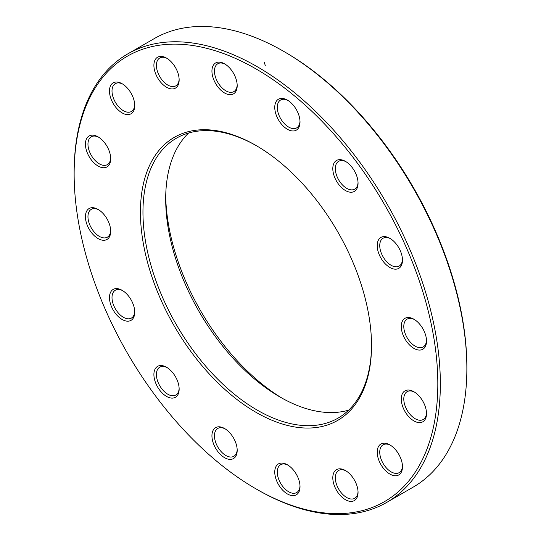 <?xml version="1.0" encoding="UTF-8"?>
<svg xmlns="http://www.w3.org/2000/svg" width="541" height="541" viewBox="0 0 541 541"><rect width="100%" height="100%" fill="white"/><g stroke="black" fill="none" stroke-linecap="round" stroke-linejoin="round"><path stroke-width="0.81" d="M74.137 173.898L74.137 172.437A258.95 149.505 60 0 1 127.764 53.897A258.95 149.505 60 0 1 257.239 66.719A258.95 149.505 60 0 1 426.409 294.913A258.95 149.505 60 0 1 386.714 502.413A258.95 149.505 60 0 1 257.239 489.585L255.974 488.861A257.164 148.477 -120 0 0 437.818 383.873A257.164 148.477 -120 0 0 255.981 68.91A257.164 148.477 -120 0 0 74.137 173.898A257.164 148.477 -120 0 0 255.974 488.861M386.714 502.413L413.236 487.103A258.95 149.505 -120 0 0 466.863 368.563A258.95 149.505 -120 0 0 283.761 51.415A258.95 149.505 -120 0 0 283.761 51.409A258.95 149.505 -120 0 0 154.286 38.587L127.764 53.897M348.614 410.173A161.624 93.316 60 0 1 279.974 396.993A161.624 93.316 60 0 1 279.968 396.993A161.624 93.316 60 0 1 165.688 199.054A161.624 93.316 60 0 1 188.599 133.018M256.61 145.833A161.624 93.316 -120 0 0 176.434 138.185A161.624 93.316 -120 0 0 176.427 324.81A161.624 93.316 -120 0 0 338.051 418.125A161.624 93.316 -120 0 0 371.525 344.86M165.715 196.18A168.765 97.434 -120 0 0 282.47 398.406M283.761 51.415L285.026 52.139A257.164 148.477 60 0 1 466.863 367.102L466.863 368.563M255.981 145.461L255.981 145.461A163.409 94.344 60 0 1 371.525 345.598A163.409 94.344 60 0 1 255.981 412.31A163.409 94.344 60 0 1 140.43 212.173A163.409 94.344 60 0 1 255.981 145.461M389.851 238.304L389.851 238.304A17.86 10.313 60 0 1 402.477 260.174A17.86 10.313 60 0 1 389.851 267.47A17.86 10.313 60 0 1 377.219 245.594A17.86 10.313 60 0 1 389.851 238.304M345.429 161.36L345.429 161.36A17.86 10.313 60 0 1 358.054 183.237A17.86 10.313 60 0 1 345.429 190.527A17.86 10.313 60 0 1 332.803 168.657A17.86 10.313 60 0 1 345.429 161.36L345.429 161.36M287.386 100.092L287.386 100.092A17.86 10.313 60 0 1 300.018 121.968A17.86 10.313 60 0 1 287.386 129.258A17.86 10.313 60 0 1 274.76 107.382A17.86 10.313 60 0 1 287.386 100.092L287.386 100.092M224.569 63.824L224.569 63.824A17.86 10.313 60 0 1 237.195 85.694A17.86 10.313 60 0 1 224.569 92.984A17.86 10.313 60 0 1 211.937 71.114A17.86 10.313 60 0 1 224.569 63.824L224.569 63.824M166.527 58.076L166.527 58.076A17.86 10.313 60 0 1 179.152 79.946A17.86 10.313 60 0 1 166.527 87.236A17.86 10.313 60 0 1 153.901 65.366A17.86 10.313 60 0 1 166.527 58.076L166.527 58.076M122.104 83.72L122.104 83.72A17.86 10.313 60 0 1 134.736 105.596A17.86 10.313 60 0 1 122.104 112.886A17.86 10.313 60 0 1 109.478 91.016A17.86 10.313 60 0 1 122.104 83.72M98.063 136.859L98.063 136.859A17.86 10.313 60 0 1 110.695 158.736A17.86 10.313 60 0 1 98.063 166.026A17.86 10.313 60 0 1 85.437 144.149A17.86 10.313 60 0 1 98.063 136.859M98.063 209.401L98.063 209.401A17.86 10.313 60 0 1 110.695 231.278A17.86 10.313 60 0 1 98.063 238.567A17.86 10.313 60 0 1 85.437 216.691A17.86 10.313 60 0 1 98.063 209.401L98.063 209.401M122.104 290.301L122.104 290.301A17.86 10.313 60 0 1 134.736 312.171A17.86 10.313 60 0 1 122.104 319.467A17.86 10.313 60 0 1 109.478 297.591A17.86 10.313 60 0 1 122.104 290.301M166.527 367.244L166.527 367.244A17.86 10.313 60 0 1 179.152 389.114A17.86 10.313 60 0 1 166.527 396.404A17.86 10.313 60 0 1 153.901 374.534A17.86 10.313 60 0 1 166.527 367.244L166.527 367.244M224.569 428.513L224.569 428.513A17.86 10.313 60 0 1 237.195 450.382A17.86 10.313 60 0 1 224.569 457.672A17.86 10.313 60 0 1 211.937 435.803A17.86 10.313 60 0 1 224.569 428.513M287.386 464.78L287.386 464.78A17.86 10.313 60 0 1 300.018 486.657A17.86 10.313 60 0 1 287.386 493.947A17.86 10.313 60 0 1 274.76 472.07A17.86 10.313 60 0 1 287.386 464.78M345.429 470.528L345.429 470.528A17.86 10.313 60 0 1 358.054 492.405A17.86 10.313 60 0 1 345.429 499.695A17.86 10.313 60 0 1 332.803 477.818A17.86 10.313 60 0 1 345.429 470.528M389.851 444.885L389.851 444.885A17.86 10.313 60 0 1 402.477 466.755A17.86 10.313 60 0 1 389.851 474.044A17.86 10.313 60 0 1 377.219 452.175A17.86 10.313 60 0 1 389.851 444.885M413.892 391.745L413.892 391.745A17.86 10.313 60 0 1 426.518 413.615A17.86 10.313 60 0 1 413.892 420.905A17.86 10.313 60 0 1 401.266 399.035A17.86 10.313 60 0 1 413.892 391.745L413.892 391.745M413.892 319.204L413.892 319.204A17.86 10.313 60 0 1 426.518 341.073A17.86 10.313 60 0 1 413.892 348.363A17.86 10.313 60 0 1 401.266 326.494A17.86 10.313 60 0 1 413.892 319.204M414.541 319.596A16.074 9.278 -120 0 0 407.116 319.136A16.074 9.278 -120 0 0 407.116 337.692A16.074 9.278 -120 0 0 423.19 346.977A16.074 9.278 -120 0 0 426.504 340.316M390.501 238.696A16.074 9.278 -120 0 0 383.075 238.236A16.074 9.278 -120 0 0 383.075 256.799A16.074 9.278 -120 0 0 399.15 266.077A16.074 9.278 -120 0 0 402.463 259.416M346.078 161.759A16.074 9.278 -120 0 0 338.652 161.299A16.074 9.278 -120 0 0 338.652 179.855A16.074 9.278 -120 0 0 354.727 189.134A16.074 9.278 -120 0 0 358.041 182.479M288.035 100.491A16.074 9.278 -120 0 0 280.617 100.024A16.074 9.278 -120 0 0 280.617 118.587A16.074 9.278 -120 0 0 296.691 127.865A16.074 9.278 -120 0 0 299.998 121.211M225.218 64.217A16.074 9.278 -120 0 0 217.793 63.757A16.074 9.278 -120 0 0 217.793 82.32A16.074 9.278 -120 0 0 233.868 91.598A16.074 9.278 -120 0 0 237.181 84.937M167.176 58.469A16.074 9.278 -120 0 0 159.751 58.009A16.074 9.278 -120 0 0 159.751 76.565A16.074 9.278 -120 0 0 175.825 85.85A16.074 9.278 -120 0 0 179.139 79.189M122.753 84.119A16.074 9.278 -120 0 0 115.334 83.659A16.074 9.278 -120 0 0 115.334 102.215A16.074 9.278 -120 0 0 131.402 111.493A16.074 9.278 -120 0 0 134.716 104.839M98.712 137.258A16.074 9.278 -120 0 0 91.294 136.792A16.074 9.278 -120 0 0 91.294 155.355A16.074 9.278 -120 0 0 107.361 164.633A16.074 9.278 -120 0 0 110.675 157.979M98.712 209.793A16.074 9.278 -120 0 0 91.294 209.333A16.074 9.278 -120 0 0 91.294 227.896A16.074 9.278 -120 0 0 107.361 237.174A16.074 9.278 -120 0 0 110.675 230.52M122.753 290.693A16.074 9.278 -120 0 0 115.334 290.233A16.074 9.278 -120 0 0 115.334 308.796A16.074 9.278 -120 0 0 131.402 318.074A16.074 9.278 -120 0 0 134.716 311.413M167.176 367.637A16.074 9.278 -120 0 0 159.751 367.177A16.074 9.278 -120 0 0 159.751 385.733A16.074 9.278 -120 0 0 175.825 395.011A16.074 9.278 -120 0 0 179.139 388.357M225.218 428.905A16.074 9.278 -120 0 0 217.793 428.445A16.074 9.278 -120 0 0 217.793 447.001A16.074 9.278 -120 0 0 233.868 456.286A16.074 9.278 -120 0 0 237.181 449.625M288.035 465.172A16.074 9.278 -120 0 0 280.617 464.712A16.074 9.278 -120 0 0 280.617 483.275A16.074 9.278 -120 0 0 296.691 492.553A16.074 9.278 -120 0 0 299.998 485.892M346.078 470.92A16.074 9.278 -120 0 0 338.652 470.46A16.074 9.278 -120 0 0 338.652 489.023A16.074 9.278 -120 0 0 354.727 498.302A16.074 9.278 -120 0 0 358.041 491.647M390.501 445.277A16.074 9.278 -120 0 0 383.075 444.817A16.074 9.278 -120 0 0 383.075 463.373A16.074 9.278 -120 0 0 399.15 472.651A16.074 9.278 -120 0 0 402.463 465.997M414.541 392.137A16.074 9.278 -120 0 0 407.116 391.677A16.074 9.278 -120 0 0 407.116 410.234A16.074 9.278 -120 0 0 423.19 419.518A16.074 9.278 -120 0 0 426.504 412.857M265.279 65.549L264.387 62.594L264.914 62.08"/></g></svg>
